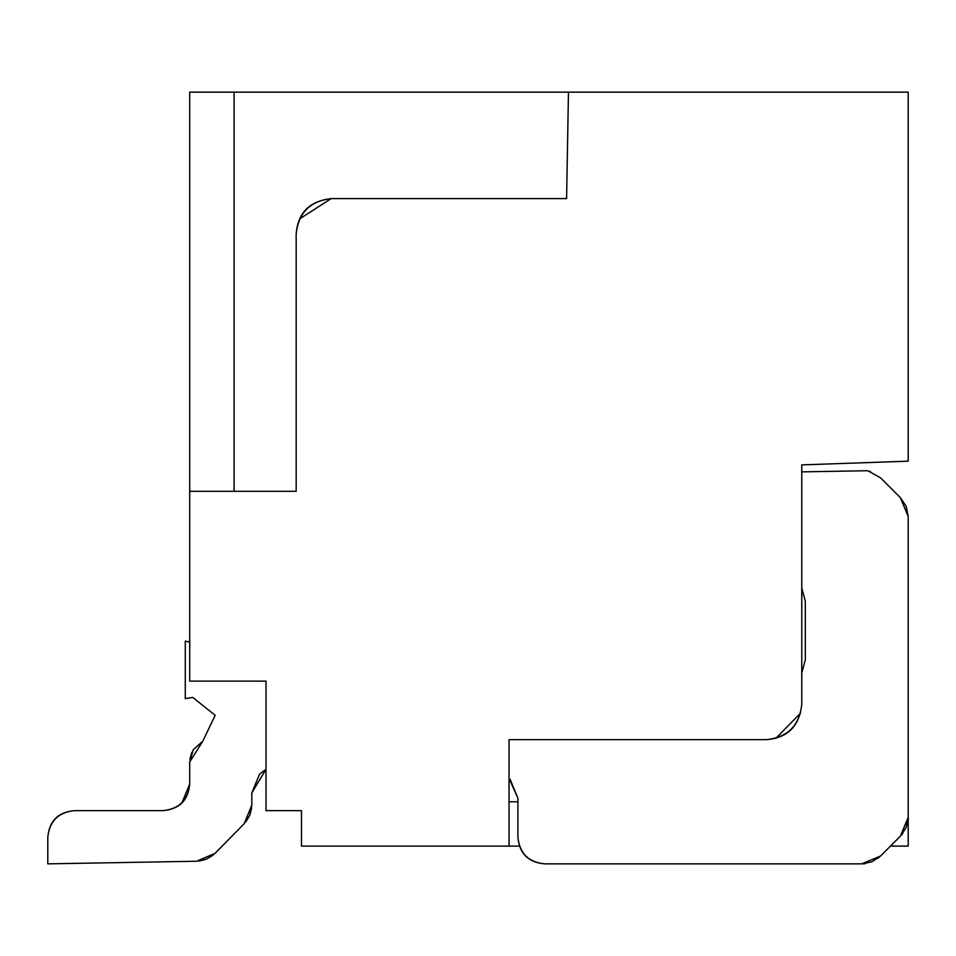 <?xml version="1.0" encoding="UTF-8"?>
<svg xmlns="http://www.w3.org/2000/svg" width="956" height="956" viewBox="0 0 956 956"><rect width="100%" height="100%" fill="white"/><g stroke="black" fill="none" stroke-linecap="round" stroke-linejoin="round"><path stroke-width="1.43" d="M908.2 461.174L801.761 464.891L801.761 704.19C799.503 726.166 787.672 737.984 766.282 739.669L509.046 739.669L509.046 846.108L301.487 846.108L509.046 846.108L509.046 739.669L766.282 739.669C787.672 737.411 799.503 725.58 801.761 704.19L801.761 464.891L908.2 461.174L908.2 92.146L568.462 92.146L566.597 198.597L331.648 198.597L566.597 198.597L568.462 92.146L908.2 92.146L908.2 461.174M266.007 810.628L266.007 681.126L189.718 681.126L266.007 681.126L266.007 810.628L301.487 810.628L301.487 846.108L301.487 810.628L266.007 810.628M775.842 738.355L800.626 713.068M908.2 846.108L890.454 846.108L908.2 846.108L908.2 801.761L908.2 846.108M519.443 846.108L509.046 846.108L519.443 846.108M331.648 198.597C310.246 200.844 298.415 212.674 296.169 234.077L296.169 491.3L189.718 491.3L189.718 681.126L189.718 92.146L568.462 92.146L234.077 92.146L234.077 491.3L234.077 92.146L189.718 92.146L189.718 491.3L296.169 491.3L296.169 234.077C297.842 212.674 309.672 200.856 331.648 198.597M517.913 801.761L509.046 801.761L517.913 801.761M331.146 198.597L299.527 218.984M863.746 863.77L861.703 863.854L880.512 856.05L900.409 836.165L908.2 817.344L908.2 516.515L900.409 497.706L880.512 477.809L867.785 470.722L801.761 471.87L867.785 470.722L880.512 477.809L900.409 497.706L906.168 506.333L908.2 516.515L908.2 817.344L906.168 827.526L900.409 836.165L880.512 856.05L871.884 861.822L861.703 863.854L544.526 863.854C528.262 862.384 519.383 853.517 517.913 837.241L517.913 798.212L510.122 779.391M805.311 601.3L805.311 659.831L801.761 673.108L805.311 659.831L805.311 601.3L801.761 588.024M901.807 834.66L902.882 833.309L901.807 834.66M907.925 821.12L908.116 819.447L907.925 821.12M192.706 697.402L215.184 715.315L202.744 741.235L215.184 715.315L192.706 697.402L215.184 715.315L202.744 741.235L215.184 715.315L192.706 697.402L215.184 715.315L202.744 741.235L215.184 715.315L192.706 697.402L185.285 698.633L185.285 641.118L189.718 642.062L185.285 641.118L185.285 698.633L192.706 697.402L215.184 715.315L202.744 741.235L215.184 715.315L192.706 697.402L215.184 715.315L202.744 741.235L189.718 761.992L189.718 784.016C188.033 800.064 179.154 808.931 163.106 810.628L74.413 810.628C58.364 812.325 49.497 821.192 47.8 837.241L47.8 863.854L196.589 861.248L215.1 853.302L244.186 823.702L251.81 805.048L244.186 823.702L215.1 853.302L206.627 859.097L196.589 861.248L47.8 863.854L47.8 837.241C49.27 820.965 58.137 812.098 74.413 810.628L163.106 810.628C179.381 809.158 188.248 800.292 189.718 784.016L189.718 761.992L193.243 749.743L202.744 741.235L215.184 715.315L192.706 697.402L215.184 715.315L202.744 741.235L215.184 715.315M181.927 802.837L189.718 784.016M251.81 805.048L251.81 792.894L266.007 769.353L259.602 774.073L251.81 792.894L251.81 805.048L244.186 823.702L251.81 805.048L244.186 823.702L251.81 805.048L249.827 815.121L244.186 823.702M870.558 471.535L869.709 471.248M908.116 819.4L908.2 817.392M861.75 863.854L862.838 863.83L861.75 863.854M878.97 857.484L877.656 858.536M517.913 798.212L509.046 778.375L517.913 798.212L517.913 837.241C519.61 853.29 528.477 862.157 544.526 863.854L861.703 863.854M865.467 863.579L863.794 863.77M189.921 758.956L191.833 752.36L189.921 758.956M206.568 859.121L199.218 861.081M206.675 859.074L213.116 855.118M245.931 821.73L249.815 815.181M249.827 815.121L251.679 807.736M47.8 837.241C49.27 820.965 58.137 812.098 74.413 810.628C58.137 812.098 49.27 820.965 47.8 837.241C49.27 820.965 58.137 812.098 74.413 810.628C58.137 812.098 49.27 820.965 47.8 837.241M805.311 659.831L801.761 673.108"/></g></svg>
